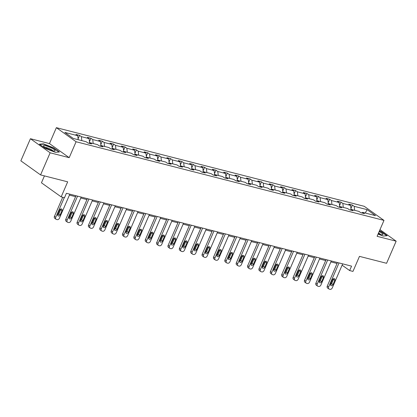 <?xml version="1.0" encoding="UTF-8"?>
<svg xmlns="http://www.w3.org/2000/svg" width="417" height="417" viewBox="0 0 417 417"><rect width="100%" height="100%" fill="white"/><g stroke="black" fill="none" stroke-linecap="round" stroke-linejoin="round"><path stroke-width="0.63" d="M69.196 157.668L49.477 143.589L30.42 138.72L50.139 152.799L69.196 157.668L76.087 141.749L383.984 220.395L377.093 236.314L396.15 241.182L379.981 229.642M396.15 241.182L386.58 263.294L359.475 256.372L352.964 271.404L349.649 270.56L351.562 266.135L66.402 193.295L64.489 197.715L61.174 196.871L67.679 181.833L40.569 174.911L20.85 160.832L30.42 138.72M50.139 152.799L40.569 174.911M44.437 175.896L41.455 182.792L61.174 196.871M49.477 143.589L56.363 127.67L364.26 206.316L383.984 220.395M78.193 139.695L77.718 135.713L75.93 134.441L79.574 135.369L78.088 138.814M354.679 210.319L354.205 206.342L367.106 209.636L375.524 215.646L362.628 212.352L364.411 213.629L360.768 212.696L358.985 211.419L351.26 209.449L353.043 210.721L349.399 209.793L347.616 208.516L339.891 206.545L341.674 207.817L338.031 206.889L336.248 205.612L328.523 203.642L330.306 204.914L326.662 203.986L324.879 202.709L317.155 200.739L318.937 202.01L315.294 201.083L313.511 199.806L305.786 197.83L307.569 199.107L303.925 198.174L302.143 196.902L294.418 194.927L296.2 196.204L292.557 195.271L290.774 193.999L283.049 192.023L284.832 193.3L281.188 192.367L279.406 191.095L271.681 189.12L273.463 190.397L269.82 189.464L268.037 188.192L260.312 186.217L262.095 187.494L258.451 186.561L256.669 185.284L248.944 183.313L250.726 184.585L247.083 183.657L245.3 182.38L237.575 180.41L239.358 181.682L235.714 180.754L233.932 179.477L226.207 177.506L227.99 178.778L224.346 177.85L222.563 176.573L214.838 174.598L216.621 175.875L212.978 174.942L211.195 173.67L203.47 171.695L205.253 172.972L201.609 172.039L199.826 170.767L192.101 168.791L193.884 170.068L190.241 169.135L188.458 167.863L180.733 165.888L182.516 167.165L178.872 166.232L177.089 164.96L169.365 162.984L171.147 164.262L167.504 163.328L165.721 162.051L157.996 160.081L159.779 161.353L156.135 160.425L154.353 159.148L146.628 157.178L148.41 158.45L144.767 157.522L142.984 156.245L135.259 154.274L137.042 155.546L133.398 154.618L131.616 153.341L123.891 151.371L125.673 152.643L122.03 151.715L120.247 150.438L112.522 148.462L114.305 149.739L110.661 148.806L108.879 147.535L101.154 145.559L102.936 146.836L99.293 145.903L97.51 144.631L89.785 142.656L91.568 143.933L87.924 143L86.142 141.728L73.241 138.434L64.817 132.418L77.718 135.713M76.087 141.749L56.363 127.67M81.836 140.628L81.362 136.646L79.574 135.369M81.362 136.646L89.087 138.616L87.299 137.344L90.942 138.272L89.457 141.717M93.205 143.531L92.73 139.549L90.942 138.272M92.73 139.549L100.455 141.519L98.667 140.248L102.311 141.175L100.825 144.621M104.573 146.435L104.099 142.452L102.311 141.175M104.099 142.452L111.824 144.428L110.036 143.151L113.679 144.084L112.194 147.524M115.942 149.338L115.467 145.356L113.679 144.084M115.467 145.356L123.192 147.331L121.404 146.054L125.048 146.987L123.562 150.428M127.31 152.241L126.836 148.259L125.048 146.987M126.836 148.259L134.561 150.235L132.773 148.958L136.416 149.891L134.931 153.331M138.679 155.145L138.204 151.162L136.416 149.891M138.204 151.162L145.929 153.138L144.141 151.861L147.79 152.794L146.299 156.234M150.047 158.048L149.573 154.066L147.79 152.794M149.573 154.066L157.298 156.041L155.51 154.764L159.158 155.697L157.668 159.143M161.415 160.957L160.941 156.974L159.158 155.697M160.941 156.974L168.666 158.945L166.878 157.673L170.527 158.601L169.036 162.046M172.784 163.86L172.31 159.878L170.527 158.601M172.31 159.878L180.035 161.848L178.247 160.576L181.895 161.504L180.405 164.95M184.152 166.764L183.678 162.781L181.895 161.504M183.678 162.781L191.403 164.751L189.62 163.48L193.264 164.407L191.773 167.853M195.521 169.667L195.047 165.685L193.264 164.407M195.047 165.685L202.771 167.655L200.989 166.383L204.632 167.311L203.142 170.756M206.889 172.57L206.415 168.588L204.632 167.311M206.415 168.588L214.14 170.563L212.357 169.286L216.001 170.219L214.51 173.66M218.258 175.474L217.783 171.491L216.001 170.219M217.783 171.491L225.508 173.467L223.726 172.19L227.369 173.123L225.878 176.563M229.626 178.377L229.152 174.395L227.369 173.123M229.152 174.395L236.877 176.37L235.094 175.093L238.738 176.026L237.247 179.466M240.995 181.28L240.52 177.298L238.738 176.026M240.52 177.298L248.245 179.274L246.463 177.996L250.106 178.929L248.615 182.375M252.363 184.184L251.889 180.201L250.106 178.929M251.889 180.201L259.614 182.177L257.831 180.9L261.475 181.833L259.984 185.278M263.732 187.092L263.257 183.11L261.475 181.833M263.257 183.11L270.982 185.08L269.2 183.808L272.843 184.736L271.352 188.182M275.1 189.996L274.626 186.013L272.843 184.736M274.626 186.013L282.351 187.984L280.568 186.712L284.212 187.64L282.721 191.085M286.469 192.899L285.994 188.917L284.212 187.64M285.994 188.917L293.719 190.887L291.936 189.615L295.58 190.543L294.089 193.988M297.837 195.802L297.363 191.82L295.58 190.543M297.363 191.82L305.088 193.79L303.305 192.518L306.948 193.446L305.458 196.892M309.206 198.706L308.731 194.723L306.948 193.446M308.731 194.723L316.456 196.699L314.673 195.422L318.317 196.355L316.826 199.795M320.574 201.609L320.1 197.627L318.317 196.355M320.1 197.627L327.825 199.602L326.042 198.325L329.685 199.258L328.195 202.698M331.942 204.512L331.468 200.53L329.685 199.258M331.468 200.53L339.193 202.506L337.41 201.229L341.054 202.162L339.563 205.602M343.311 207.416L342.837 203.433L341.054 202.162M342.837 203.433L350.561 205.409L348.779 204.132L352.422 205.065L350.932 208.51M354.205 206.342L352.422 205.065M88.769 143.219L89.785 142.656M89.582 142.77L89.087 138.616M100.137 146.122L101.154 145.559M100.95 145.674L100.455 141.519M111.506 149.025L112.522 148.462M112.319 148.577L111.824 144.428M122.874 151.929L123.891 151.371M123.687 151.48L123.192 147.331M134.243 154.832L135.259 154.274M135.056 154.384L134.561 150.235M145.611 157.735L146.628 157.178M146.424 157.287L145.929 153.138M156.98 160.639L157.996 160.081M157.793 160.191L157.298 156.041M168.348 163.542L169.365 162.984M169.161 163.099L168.666 158.945M179.717 166.446L180.733 165.888M180.53 166.002L180.035 161.848M191.085 169.354L192.101 168.791M191.898 168.906L191.403 164.751M202.453 172.257L203.47 171.695M203.267 171.809L202.771 167.655M213.822 175.161L214.838 174.598M214.635 174.713L214.14 170.563M225.19 178.064L226.207 177.506M226.004 177.616L225.508 173.467M236.559 180.968L237.575 180.41M237.372 180.519L236.877 176.37M247.927 183.871L248.944 183.313M248.74 183.423L248.245 179.274M259.296 186.774L260.312 186.217M260.109 186.326L259.614 182.177M270.664 189.678L271.681 189.12M271.477 189.235L270.982 185.08M282.033 192.581L283.049 192.023M282.846 192.138L282.351 187.984M293.401 195.49L294.418 194.927M294.214 195.041L293.719 190.887M304.77 198.393L305.786 197.83M305.583 197.945L305.088 193.79M316.138 201.296L317.155 200.739M316.951 200.848L316.456 196.699M327.507 204.2L328.523 203.642M328.32 203.751L327.825 199.602M338.875 207.103L339.891 206.545M339.688 206.655L339.193 202.506M350.244 210.006L351.26 209.449M351.057 209.558L350.561 205.409M361.612 212.91L362.628 212.352M342.107 265.17L349.649 270.56M69.425 195.104L75.581 196.678M80.794 198.007L86.95 199.581M92.162 200.911L98.318 202.485M103.531 203.814L109.687 205.388M114.899 206.717L121.055 208.292M126.268 209.626L132.424 211.195M137.636 212.529L143.792 214.098M149.005 215.433L155.16 217.002M160.373 218.336L166.529 219.905M171.741 221.239L177.897 222.814M183.11 224.143L189.266 225.717M194.478 227.046L200.634 228.62M205.847 229.949L212.003 231.524M217.215 232.853L223.371 234.427M228.584 235.761L234.74 237.33M239.952 238.665L246.108 240.234M251.321 241.568L257.477 243.137M262.689 244.471L268.845 246.046M274.058 247.375L280.214 248.949M285.426 250.278L291.582 251.852M296.795 253.182L302.951 254.756M308.163 256.085L314.319 257.659M319.531 258.988L325.687 260.562M330.9 261.897L337.056 263.466M365.287 213.03L367.106 209.636M378.063 234.078L383.119 236.058L387.184 235.735L381.242 231.492L379.48 230.804M59.391 152.002L53.449 147.764L43.446 143.844L39.386 144.173L45.323 148.41L55.325 152.325L59.391 152.002M43.305 144.178L43.446 143.844M342.675 263.867L332.255 287.933A1.96 1.459 125.5 0 1 330.035 289.33L329.305 289.143A1.96 1.459 125.5 0 1 328.93 288.971A1.96 1.459 125.5 0 1 328.612 287.005L339.031 262.934M337.457 262.533L327.282 286.052L328.612 287.005M332.98 284.582A1.569 1.168 -54.5 0 1 330.9 285.562A1.569 1.168 -54.5 0 1 330.65 283.987L332.485 279.744A1.569 1.168 -54.5 0 1 334.564 278.764A1.569 1.168 -54.5 0 1 334.815 280.339L332.98 284.582L331.645 283.633A1.569 1.168 -54.5 0 1 330.499 284.722M333.636 278.655A1.569 1.168 -54.5 0 1 333.485 279.385L331.645 283.633M328.93 288.971L327.6 288.022A1.96 1.459 -54.5 0 1 327.282 286.052M331.307 260.959L320.887 285.03A1.96 1.459 125.5 0 1 318.666 286.427L317.936 286.239A1.96 1.459 125.5 0 1 317.561 286.067A1.96 1.459 125.5 0 1 317.243 284.102L327.663 260.031M326.089 259.629L315.914 283.148L317.243 284.102M321.611 281.678A1.569 1.168 -54.5 0 1 319.531 282.658A1.569 1.168 -54.5 0 1 319.276 281.084L321.116 276.841A1.569 1.168 -54.5 0 1 323.196 275.861A1.569 1.168 -54.5 0 1 323.446 277.435L321.611 281.678L320.277 280.73A1.569 1.168 -54.5 0 1 319.13 281.819M322.268 275.752A1.569 1.168 -54.5 0 1 322.117 276.481L320.277 280.73M317.561 286.067L316.232 285.119A1.96 1.459 -54.5 0 1 315.914 283.148M319.938 258.055L309.518 282.127A1.96 1.459 125.5 0 1 307.298 283.524L306.568 283.336A1.96 1.459 125.5 0 1 306.193 283.164A1.96 1.459 125.5 0 1 305.875 281.199L316.294 257.127M314.72 256.726L304.546 280.245L305.875 281.199M310.243 278.775A1.569 1.168 -54.5 0 1 308.163 279.755A1.569 1.168 -54.5 0 1 307.908 278.181L309.748 273.933A1.569 1.168 -54.5 0 1 311.827 272.958A1.569 1.168 -54.5 0 1 312.078 274.532L310.243 278.775L308.908 277.826A1.569 1.168 -54.5 0 1 307.762 278.91M310.9 272.848A1.569 1.168 -54.5 0 1 310.748 273.578L308.908 277.826M306.193 283.164L304.863 282.215A1.96 1.459 -54.5 0 1 304.546 280.245M378.219 233.718A6.375 1.178 23.4 0 0 382.478 234.74A6.375 1.178 23.4 0 0 382.936 234.281A6.375 1.178 23.4 0 0 379.121 231.628M380.565 234.469A4.363 0.808 23.4 0 0 378.511 233.035M379.381 231.028L381.039 231.68L386.762 235.767M55.148 150.547A6.375 1.178 23.4 0 0 48.68 146.727A6.375 1.178 23.4 0 0 43.477 145.981A6.375 1.178 23.4 0 0 43.629 146.226A6.375 1.178 23.4 0 0 48.841 149.349A6.375 1.178 23.4 0 0 54.69 151.011A6.375 1.178 23.4 0 0 55.148 150.547M52.771 150.735A4.363 0.808 23.4 0 0 49.18 148.567A4.363 0.808 23.4 0 0 45.14 147.436M39.787 144.454L43.556 144.157L53.246 147.952L58.974 152.038M308.57 255.152L298.15 279.223A1.96 1.459 125.5 0 1 295.929 280.62L295.2 280.433A1.96 1.459 125.5 0 1 294.824 280.26A1.96 1.459 125.5 0 1 294.506 278.29L304.926 254.224M303.352 253.823L293.177 277.341L294.506 278.29M298.874 275.872A1.569 1.168 -54.5 0 1 296.795 276.852A1.569 1.168 -54.5 0 1 296.539 275.277L298.379 271.029A1.569 1.168 -54.5 0 1 300.459 270.049A1.569 1.168 -54.5 0 1 300.709 271.629L298.874 275.872L297.54 274.918A1.569 1.168 -54.5 0 1 296.393 276.007M299.531 269.94A1.569 1.168 -54.5 0 1 299.38 270.675L297.54 274.918M294.824 280.26L293.495 279.312A1.96 1.459 -54.5 0 1 293.177 277.341M297.201 252.249L286.781 276.32A1.96 1.459 125.5 0 1 284.561 277.717L283.831 277.529A1.96 1.459 125.5 0 1 283.456 277.357A1.96 1.459 125.5 0 1 283.138 275.387L293.558 251.321M291.983 250.919L281.809 274.438L283.138 275.387M287.506 272.968A1.569 1.168 -54.5 0 1 285.426 273.948A1.569 1.168 -54.5 0 1 285.171 272.374L287.011 268.126A1.569 1.168 -54.5 0 1 289.085 267.146A1.569 1.168 -54.5 0 1 289.341 268.72L287.506 272.968L286.171 272.014A1.569 1.168 -54.5 0 1 285.025 273.104M288.163 267.036A1.569 1.168 -54.5 0 1 288.011 267.771L286.171 272.014M283.456 277.357L282.127 276.403A1.96 1.459 -54.5 0 1 281.809 274.438M285.833 249.345L275.413 273.416A1.96 1.459 125.5 0 1 273.192 274.813L272.463 274.626A1.96 1.459 125.5 0 1 272.087 274.454A1.96 1.459 125.5 0 1 271.769 272.483L282.189 248.412M280.615 248.011L270.44 271.535L271.769 272.483M276.137 270.065A1.569 1.168 -54.5 0 1 274.058 271.045A1.569 1.168 -54.5 0 1 273.802 269.465L275.642 265.222A1.569 1.168 -54.5 0 1 277.717 264.242A1.569 1.168 -54.5 0 1 277.972 265.817L276.137 270.065L274.803 269.111A1.569 1.168 -54.5 0 1 273.656 270.2M276.789 264.133A1.569 1.168 -54.5 0 1 276.643 264.868L274.803 269.111M272.087 274.454L270.758 273.5A1.96 1.459 -54.5 0 1 270.44 271.535M274.464 246.442L264.044 270.513A1.96 1.459 125.5 0 1 261.824 271.91L261.094 271.722A1.96 1.459 125.5 0 1 260.719 271.55A1.96 1.459 125.5 0 1 260.401 269.58L270.821 245.509M269.246 245.107L259.072 268.631L260.401 269.58M264.769 267.161A1.569 1.168 -54.5 0 1 262.689 268.136A1.569 1.168 -54.5 0 1 262.434 266.562L264.274 262.319A1.569 1.168 -54.5 0 1 266.348 261.339A1.569 1.168 -54.5 0 1 266.604 262.913L264.769 267.161L263.435 266.208A1.569 1.168 -54.5 0 1 262.288 267.297M265.421 261.23A1.569 1.168 -54.5 0 1 265.275 261.965L263.435 266.208M260.719 271.55L259.39 270.597A1.96 1.459 -54.5 0 1 259.072 268.631M263.096 243.538L252.676 267.61A1.96 1.459 125.5 0 1 250.455 269.001L249.726 268.819A1.96 1.459 125.5 0 1 249.35 268.647A1.96 1.459 125.5 0 1 249.032 266.677L259.452 242.605M257.878 242.204L247.703 265.723L249.032 266.677M253.4 264.258A1.569 1.168 -54.5 0 1 251.321 265.233A1.569 1.168 -54.5 0 1 251.065 263.659L252.905 259.416A1.569 1.168 -54.5 0 1 254.98 258.436A1.569 1.168 -54.5 0 1 255.235 260.01L253.4 264.258L252.066 263.304A1.569 1.168 -54.5 0 1 250.919 264.394M254.052 258.326A1.569 1.168 -54.5 0 1 253.906 259.061L252.066 263.304M249.35 268.647L248.021 267.693A1.96 1.459 -54.5 0 1 247.703 265.723M251.727 240.635L241.307 264.701A1.96 1.459 125.5 0 1 239.087 266.098L238.357 265.916A1.96 1.459 125.5 0 1 237.982 265.738A1.96 1.459 125.5 0 1 237.664 263.773L248.084 239.702M246.51 239.301L236.335 262.819L237.664 263.773M242.032 261.35A1.569 1.168 -54.5 0 1 239.952 262.329A1.569 1.168 -54.5 0 1 239.697 260.755L241.537 256.512A1.569 1.168 -54.5 0 1 243.611 255.532A1.569 1.168 -54.5 0 1 243.867 257.107L242.032 261.35L240.698 260.401A1.569 1.168 -54.5 0 1 239.551 261.49M242.684 255.423A1.569 1.168 -54.5 0 1 242.538 256.158L240.698 260.401M237.982 265.738L236.653 264.79A1.96 1.459 -54.5 0 1 236.335 262.819M240.359 237.726L229.939 261.798A1.96 1.459 125.5 0 1 227.718 263.195L226.989 263.007A1.96 1.459 125.5 0 1 226.613 262.835A1.96 1.459 125.5 0 1 226.295 260.87L236.715 236.799M235.141 236.397L224.966 259.916L226.295 260.87M230.664 258.446A1.569 1.168 -54.5 0 1 228.584 259.426A1.569 1.168 -54.5 0 1 228.328 257.852L230.168 253.609A1.569 1.168 -54.5 0 1 232.243 252.629A1.569 1.168 -54.5 0 1 232.498 254.203L230.664 258.446L229.329 257.498A1.569 1.168 -54.5 0 1 228.182 258.587M231.315 252.52A1.569 1.168 -54.5 0 1 231.169 253.249L229.329 257.498M226.613 262.835L225.284 261.886A1.96 1.459 -54.5 0 1 224.966 259.916M228.99 234.823L218.571 258.894A1.96 1.459 125.5 0 1 216.35 260.291L215.62 260.104A1.96 1.459 125.5 0 1 215.245 259.932A1.96 1.459 125.5 0 1 214.927 257.967L225.347 233.895M223.773 233.494L213.598 257.013L214.927 257.967M219.295 255.543A1.569 1.168 -54.5 0 1 217.215 256.523A1.569 1.168 -54.5 0 1 216.96 254.949L218.8 250.706A1.569 1.168 -54.5 0 1 220.874 249.726A1.569 1.168 -54.5 0 1 221.13 251.3L219.295 255.543L217.961 254.594A1.569 1.168 -54.5 0 1 216.814 255.684M219.947 249.616A1.569 1.168 -54.5 0 1 219.801 250.346L217.961 254.594M215.245 259.932L213.916 258.983A1.96 1.459 -54.5 0 1 213.598 257.013M217.622 231.92L207.202 255.991A1.96 1.459 125.5 0 1 204.982 257.388L204.252 257.2A1.96 1.459 125.5 0 1 203.877 257.028A1.96 1.459 125.5 0 1 203.559 255.058L213.978 230.992M212.404 230.591L202.229 254.109L203.559 255.058M207.927 252.639A1.569 1.168 -54.5 0 1 205.847 253.619A1.569 1.168 -54.5 0 1 205.591 252.045L207.431 247.797A1.569 1.168 -54.5 0 1 209.506 246.822A1.569 1.168 -54.5 0 1 209.761 248.396L207.927 252.639L206.592 251.691A1.569 1.168 -54.5 0 1 205.445 252.775M208.578 246.713A1.569 1.168 -54.5 0 1 208.432 247.443L206.592 251.691M203.877 257.028L202.547 256.08A1.96 1.459 -54.5 0 1 202.229 254.109M206.253 229.016L195.834 253.088A1.96 1.459 125.5 0 1 193.613 254.485L192.883 254.297A1.96 1.459 125.5 0 1 192.508 254.125A1.96 1.459 125.5 0 1 192.19 252.155L202.61 228.089M201.036 227.687L190.861 251.206L192.19 252.155M196.558 249.736A1.569 1.168 -54.5 0 1 194.478 250.716A1.569 1.168 -54.5 0 1 194.223 249.142L196.063 244.894A1.569 1.168 -54.5 0 1 198.138 243.914A1.569 1.168 -54.5 0 1 198.393 245.493L196.558 249.736L195.224 248.782A1.569 1.168 -54.5 0 1 194.077 249.872M197.21 243.804A1.569 1.168 -54.5 0 1 197.064 244.539L195.224 248.782M192.508 254.125L191.179 253.176A1.96 1.459 -54.5 0 1 190.861 251.206M194.885 226.113L184.465 250.184A1.96 1.459 125.5 0 1 182.245 251.581L181.515 251.394A1.96 1.459 125.5 0 1 181.14 251.222A1.96 1.459 125.5 0 1 180.822 249.251L191.241 225.18M189.667 224.784L179.492 248.303L180.822 249.251M185.19 246.833A1.569 1.168 -54.5 0 1 183.11 247.813A1.569 1.168 -54.5 0 1 182.855 246.238L184.695 241.99A1.569 1.168 -54.5 0 1 186.769 241.01A1.569 1.168 -54.5 0 1 187.024 242.585L185.19 246.833L183.855 245.879A1.569 1.168 -54.5 0 1 182.709 246.968M185.841 240.901A1.569 1.168 -54.5 0 1 185.695 241.636L183.855 245.879M181.14 251.222L179.81 250.268A1.96 1.459 -54.5 0 1 179.492 248.303M183.516 223.21L173.097 247.281A1.96 1.459 125.5 0 1 170.876 248.678L170.146 248.49A1.96 1.459 125.5 0 1 169.771 248.318A1.96 1.459 125.5 0 1 169.453 246.348L179.868 222.277M178.299 221.875L168.124 245.399L169.453 246.348M173.821 243.929A1.569 1.168 -54.5 0 1 171.741 244.909A1.569 1.168 -54.5 0 1 171.486 243.33L173.326 239.087A1.569 1.168 -54.5 0 1 175.401 238.107A1.569 1.168 -54.5 0 1 175.656 239.681L173.821 243.929L172.487 242.975A1.569 1.168 -54.5 0 1 171.335 244.065M174.473 237.998A1.569 1.168 -54.5 0 1 174.327 238.732L172.487 242.975M169.771 248.318L168.442 247.364A1.96 1.459 -54.5 0 1 168.124 245.399M172.148 220.306L161.728 244.378A1.96 1.459 125.5 0 1 159.508 245.775L158.778 245.587A1.96 1.459 125.5 0 1 158.403 245.415A1.96 1.459 125.5 0 1 158.085 243.445L168.499 219.373M166.93 218.972L156.756 242.496L158.085 243.445M162.453 241.026A1.569 1.168 -54.5 0 1 160.373 242.001A1.569 1.168 -54.5 0 1 160.118 240.427L161.958 236.184A1.569 1.168 -54.5 0 1 164.032 235.204A1.569 1.168 -54.5 0 1 164.288 236.778L162.453 241.026L161.118 240.072A1.569 1.168 -54.5 0 1 159.966 241.162M163.104 235.094A1.569 1.168 -54.5 0 1 162.958 235.829L161.118 240.072M158.403 245.415L157.073 244.461A1.96 1.459 -54.5 0 1 156.756 242.496M160.78 217.403L150.36 241.469A1.96 1.459 125.5 0 1 148.139 242.866L147.41 242.684A1.96 1.459 125.5 0 1 147.034 242.512A1.96 1.459 125.5 0 1 146.716 240.541L157.131 216.47M155.562 216.069L145.387 239.587L146.716 240.541M151.084 238.123A1.569 1.168 -54.5 0 1 149.005 239.097A1.569 1.168 -54.5 0 1 148.749 237.523L150.589 233.28A1.569 1.168 -54.5 0 1 152.664 232.3A1.569 1.168 -54.5 0 1 152.919 233.874L151.084 238.123L149.75 237.169A1.569 1.168 -54.5 0 1 148.598 238.258M151.736 232.191A1.569 1.168 -54.5 0 1 151.59 232.926L149.75 237.169M147.034 242.512L145.705 241.558A1.96 1.459 -54.5 0 1 145.387 239.587M149.406 214.5L138.991 238.566A1.96 1.459 125.5 0 1 136.771 239.963L136.041 239.78A1.96 1.459 125.5 0 1 135.666 239.603A1.96 1.459 125.5 0 1 135.348 237.638L145.762 213.567M144.193 213.165L134.019 236.684L135.348 237.638M139.716 235.214A1.569 1.168 -54.5 0 1 137.636 236.194A1.569 1.168 -54.5 0 1 137.381 234.62L139.221 230.377A1.569 1.168 -54.5 0 1 141.295 229.397A1.569 1.168 -54.5 0 1 141.551 230.971L139.716 235.214L138.381 234.265A1.569 1.168 -54.5 0 1 137.229 235.355M140.367 229.287A1.569 1.168 -54.5 0 1 140.221 230.017L138.381 234.265M135.666 239.603L134.337 238.654A1.96 1.459 -54.5 0 1 134.019 236.684M138.037 211.591L127.623 235.662A1.96 1.459 125.5 0 1 125.402 237.059L124.673 236.872A1.96 1.459 125.5 0 1 124.297 236.7A1.96 1.459 125.5 0 1 123.979 234.735L134.394 210.663M132.825 210.262L122.65 233.781L123.979 234.735M128.347 232.311A1.569 1.168 -54.5 0 1 126.268 233.291A1.569 1.168 -54.5 0 1 126.012 231.716L127.852 227.473A1.569 1.168 -54.5 0 1 129.927 226.494A1.569 1.168 -54.5 0 1 130.182 228.068L128.347 232.311L127.013 231.362A1.569 1.168 -54.5 0 1 125.861 232.451M128.999 226.384A1.569 1.168 -54.5 0 1 128.848 227.114L127.013 231.362M124.297 236.7L122.968 235.751A1.96 1.459 -54.5 0 1 122.65 233.781M126.669 208.688L116.254 232.759A1.96 1.459 125.5 0 1 114.034 234.156L113.304 233.968A1.96 1.459 125.5 0 1 112.929 233.796A1.96 1.459 125.5 0 1 112.611 231.831L123.025 207.76M121.456 207.358L111.282 230.877L112.611 231.831M116.979 229.407A1.569 1.168 -54.5 0 1 114.899 230.387A1.569 1.168 -54.5 0 1 114.644 228.813L116.484 224.565A1.569 1.168 -54.5 0 1 118.558 223.59A1.569 1.168 -54.5 0 1 118.814 225.164L116.979 229.407L115.645 228.459A1.569 1.168 -54.5 0 1 114.493 229.548M117.63 223.481A1.569 1.168 -54.5 0 1 117.479 224.21L115.645 228.459M112.929 233.796L111.594 232.848A1.96 1.459 -54.5 0 1 111.282 230.877M115.3 205.784L104.886 229.856A1.96 1.459 125.5 0 1 102.665 231.253L101.936 231.065A1.96 1.459 125.5 0 1 101.56 230.893A1.96 1.459 125.5 0 1 101.242 228.923L111.657 204.856M110.088 204.455L99.908 227.974L101.242 228.923M105.61 226.504A1.569 1.168 -54.5 0 1 103.531 227.484A1.569 1.168 -54.5 0 1 103.275 225.91L105.115 221.662A1.569 1.168 -54.5 0 1 107.19 220.687A1.569 1.168 -54.5 0 1 107.445 222.261L105.61 226.504L104.276 225.555A1.569 1.168 -54.5 0 1 103.124 226.639M106.262 220.577A1.569 1.168 -54.5 0 1 106.111 221.307L104.276 225.555M101.56 230.893L100.226 229.944A1.96 1.459 -54.5 0 1 99.908 227.974M103.932 202.881L93.517 226.952A1.96 1.459 125.5 0 1 91.297 228.349L90.567 228.162A1.96 1.459 125.5 0 1 90.192 227.99A1.96 1.459 125.5 0 1 89.874 226.019L100.288 201.953M98.72 201.552L88.54 225.071L89.874 226.019M94.242 223.601A1.569 1.168 -54.5 0 1 92.162 224.581A1.569 1.168 -54.5 0 1 91.907 223.006L93.747 218.758A1.569 1.168 -54.5 0 1 95.821 217.778A1.569 1.168 -54.5 0 1 96.077 219.358L94.242 223.601L92.908 222.647A1.569 1.168 -54.5 0 1 91.756 223.736M94.894 217.669A1.569 1.168 -54.5 0 1 94.742 218.404L92.908 222.647M90.192 227.99L88.857 227.036A1.96 1.459 -54.5 0 1 88.54 225.071M92.564 199.978L82.149 224.049A1.96 1.459 125.5 0 1 79.928 225.446L79.199 225.258A1.96 1.459 125.5 0 1 78.823 225.086A1.96 1.459 125.5 0 1 78.505 223.116L88.92 199.045M87.351 198.643L77.171 222.167L78.505 223.116M82.874 220.697A1.569 1.168 -54.5 0 1 80.794 221.677A1.569 1.168 -54.5 0 1 80.538 220.103L82.378 215.855A1.569 1.168 -54.5 0 1 84.453 214.875A1.569 1.168 -54.5 0 1 84.708 216.449L82.874 220.697L81.539 219.743A1.569 1.168 -54.5 0 1 80.387 220.833M83.525 214.765A1.569 1.168 -54.5 0 1 83.374 215.5L81.539 219.743M78.823 225.086L77.489 224.132A1.96 1.459 -54.5 0 1 77.171 222.167M81.195 197.074L70.781 221.146A1.96 1.459 125.5 0 1 68.56 222.542L67.83 222.355A1.96 1.459 125.5 0 1 67.455 222.183A1.96 1.459 125.5 0 1 67.137 220.212L77.552 196.141M75.983 195.74L65.803 219.264L67.137 220.212M71.505 217.794A1.569 1.168 -54.5 0 1 69.425 218.774A1.569 1.168 -54.5 0 1 69.17 217.194L71.01 212.951A1.569 1.168 -54.5 0 1 73.084 211.972A1.569 1.168 -54.5 0 1 73.34 213.546L71.505 217.794L70.171 216.84A1.569 1.168 -54.5 0 1 69.019 217.929M72.157 211.862A1.569 1.168 -54.5 0 1 72.005 212.597L70.171 216.84M67.455 222.183L66.121 221.229A1.96 1.459 -54.5 0 1 65.803 219.264M69.827 194.171L59.412 218.242A1.96 1.459 125.5 0 1 57.192 219.634L56.462 219.451A1.96 1.459 125.5 0 1 56.086 219.279A1.96 1.459 125.5 0 1 55.769 217.309L64.27 197.663M62.701 197.262L54.434 216.36L55.769 217.309M60.137 214.891A1.569 1.168 -54.5 0 1 58.057 215.865A1.569 1.168 -54.5 0 1 57.801 214.291L59.641 210.048A1.569 1.168 -54.5 0 1 61.716 209.068A1.569 1.168 -54.5 0 1 61.971 210.642L60.137 214.891L58.802 213.937A1.569 1.168 -54.5 0 1 57.65 215.026M60.788 208.959A1.569 1.168 -54.5 0 1 60.637 209.694L58.802 213.937M56.086 219.279L54.752 218.326A1.96 1.459 -54.5 0 1 54.434 216.36M334.815 280.339L333.485 279.385M323.446 277.435L322.117 276.481M312.078 274.532L310.748 273.578M300.709 271.629L299.38 270.675M289.341 268.72L288.011 267.771M277.972 265.817L276.643 264.868M266.604 262.913L265.275 261.965M255.235 260.01L253.906 259.061M243.867 257.107L242.538 256.158M232.498 254.203L231.169 253.249M221.13 251.3L219.801 250.346M209.761 248.396L208.432 247.443M198.393 245.493L197.064 244.539M187.024 242.585L185.695 241.636M175.656 239.681L174.327 238.732M164.288 236.778L162.958 235.829M152.919 233.874L151.59 232.926M141.551 230.971L140.221 230.017M130.182 228.068L128.848 227.114M118.814 225.164L117.479 224.21M107.445 222.261L106.111 221.307M96.077 219.358L94.742 218.404M84.708 216.449L83.374 215.5M73.34 213.546L72.005 212.597M61.971 210.642L60.637 209.694"/></g></svg>

